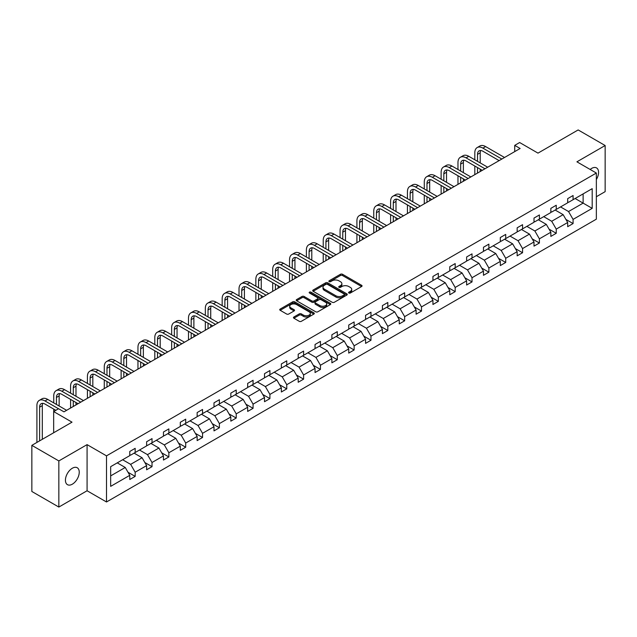 <?xml version="1.0" encoding="UTF-8"?>
<svg xmlns="http://www.w3.org/2000/svg" width="637" height="637" viewBox="0 0 637 637"><rect width="100%" height="100%" fill="white"/><g stroke="black" fill="none" stroke-linecap="round" stroke-linejoin="round"><path stroke-width="0.96" d="M348.869 293.02A1.051 0.605 0 0 0 350.35 293.02L361.609 286.523A1.497 0.868 0 0 0 362.055 285.909A1.497 0.868 0 0 0 361.609 285.296L342.539 274.284A1.497 0.868 0 0 0 340.421 274.284L329.154 280.79A1.051 0.605 0 0 0 328.851 281.212A1.051 0.605 0 0 0 329.154 281.642A1.051 0.605 0 0 0 330.643 281.642L332.1 280.806A4.793 2.771 0 0 1 338.884 280.806L340.469 281.721A4.793 2.771 0 0 1 341.878 283.68A4.793 2.771 0 0 1 340.469 285.639L339.011 286.475A1.051 0.605 0 0 0 338.709 286.905A1.051 0.605 0 0 0 339.011 287.335A1.051 0.605 0 0 0 340.5 287.335L341.958 286.491A4.793 2.771 0 0 1 348.734 286.491L350.326 287.406A4.793 2.771 0 0 1 351.728 289.365A4.793 2.771 0 0 1 350.326 291.324L348.869 292.168A1.051 0.605 0 0 0 348.558 292.598A1.051 0.605 0 0 0 348.869 293.02L348.869 292.168M72.339 484.184A9.77 5.645 120 0 0 78.717 475.568A9.77 5.645 120 0 0 77.22 467.741A9.77 5.645 120 0 0 72.339 468.227A9.77 5.645 120 0 0 65.953 476.834A9.77 5.645 120 0 0 67.45 484.669A9.77 5.645 120 0 0 72.339 484.184M596.351 179.523A9.77 5.645 120 0 0 596.543 167.913A9.77 5.645 120 0 0 591.654 168.399A9.77 5.645 120 0 0 590.149 169.466M596.351 196.729L605.15 191.649L605.15 145.523L578.157 129.94L537.994 153.127L519.641 142.529L514.728 145.371L514.728 151.598M58.843 507.06L87.078 490.761L87.078 444.634L58.843 460.933L58.843 507.06L31.85 491.477L31.85 445.351L72.013 422.164L53.659 411.566L53.659 432.754M58.843 460.933L31.85 445.351M293.896 316.995A1.497 0.868 0 0 0 293.458 317.608A1.497 0.868 0 0 0 293.896 318.213L299.247 321.303A1.497 0.868 0 0 0 301.365 321.303L313.874 314.089A1.497 0.868 0 0 0 314.312 313.476A1.497 0.868 0 0 0 313.874 312.863L294.796 301.85A1.497 0.868 0 0 0 292.678 301.85L280.169 309.072A1.497 0.868 0 0 0 279.731 309.678A1.497 0.868 0 0 0 280.169 310.291L286.634 314.025A1.497 0.868 0 0 0 288.752 314.025L294.103 310.936A1.497 0.868 0 0 0 294.541 310.323A1.497 0.868 0 0 0 294.103 309.709L290.902 307.862A4.005 2.317 0 0 1 289.724 306.222A4.005 2.317 0 0 1 292.2 304.088A4.005 2.317 0 0 1 296.571 304.59L309.128 311.835A4.005 2.317 0 0 1 310.299 313.476A4.005 2.317 0 0 1 307.83 315.61A4.005 2.317 0 0 1 303.459 315.108L301.365 313.906A1.497 0.868 0 0 0 299.247 313.906L293.896 316.995L293.896 318.213L299.247 315.148L299.247 313.906M53.659 411.566L58.572 408.731L63.971 411.844L520.126 148.485L514.728 145.371M87.078 444.634L106.506 455.853L596.351 173.041L596.351 219.168L106.506 501.98L106.506 455.853M605.15 145.523L576.915 161.822L596.351 173.041M332.203 302.28A1.497 0.868 0 0 0 334.321 302.28L346.831 295.058A1.497 0.868 0 0 0 347.269 294.445A1.497 0.868 0 0 0 346.831 293.832L327.752 282.82A1.497 0.868 0 0 0 325.634 282.82L313.125 290.042A1.497 0.868 0 0 0 312.687 290.655A1.497 0.868 0 0 0 313.125 291.26L332.203 302.28M309.893 293.251A1.051 0.605 0 0 1 310.96 293.394L310.96 292.152L330.348 303.347A1.497 0.868 0 0 1 330.786 303.96A1.497 0.868 0 0 1 330.348 304.574L317.847 311.796A1.497 0.868 0 0 1 315.721 311.796L296.651 300.775L296.651 299.557A1.497 0.868 0 0 0 296.213 300.17A1.497 0.868 0 0 0 296.651 300.775M296.651 299.557L302.002 296.468A1.497 0.868 0 0 1 304.12 296.468L311.859 300.935A1.497 0.868 0 0 0 313.977 300.935L317.529 298.88A1.497 0.868 0 0 0 317.967 298.267A1.497 0.868 0 0 0 317.529 297.654L309.471 293.004A1.051 0.605 0 0 1 309.168 292.582A1.051 0.605 0 0 1 309.813 292.017A1.051 0.605 0 0 1 310.96 292.152M110.663 466.666L129.773 455.63L129.773 451.458L135.171 448.344L135.171 452.517L146.621 445.908L146.621 441.736L152.02 438.614L152.02 442.795L163.462 436.186L163.462 432.005L168.861 428.892L168.861 433.072L180.303 426.464L180.303 422.283L185.701 419.17L185.701 423.342L197.144 416.741L197.144 412.561L202.542 409.448L202.542 413.62L213.992 407.011L213.992 402.839L219.391 399.718L219.391 403.898L230.833 397.289L230.833 393.117L236.231 389.995L236.231 394.176L247.674 387.567L247.674 383.386L253.072 380.273L253.072 384.445L264.514 377.845L264.514 373.664L269.913 370.551L269.913 374.723L281.363 368.114L281.363 363.942L286.761 360.821L286.761 365.001L298.204 358.392L298.204 354.22L303.602 351.098L303.602 355.279L315.044 348.67L315.044 344.49L320.443 341.376L320.443 345.557L331.885 338.948L331.885 334.767L337.284 331.654L337.284 335.826L348.734 329.218L348.734 325.045L354.132 321.932L354.132 326.104L365.574 319.495L365.574 315.323L370.973 312.202L370.973 316.382L382.415 309.773L382.415 305.593L387.814 302.479L387.814 306.66L399.256 300.051L399.256 295.871L404.654 292.757L404.654 296.93L416.104 290.329L416.104 286.148L421.503 283.035L421.503 287.207L432.945 280.599L432.945 276.426L438.344 273.305L438.344 277.485L449.786 270.876L449.786 266.704L455.184 263.583L455.184 267.763L466.626 261.154L466.626 256.974L472.025 253.86L472.025 258.033L483.475 251.432L483.475 247.252L488.874 244.138L488.874 248.311L500.316 241.702L500.316 237.529L505.714 234.408L505.714 238.588L517.156 231.979L517.156 227.807L522.555 224.686L522.555 228.866L533.997 222.257L533.997 218.077L539.396 214.964L539.396 219.144L550.846 212.535L550.846 208.355L556.244 205.241L556.244 209.414L567.686 202.805L567.686 198.633L573.085 195.519L573.085 199.692L592.195 188.656L592.195 208.355L573.085 219.391L573.085 223.563L567.686 226.684L567.686 222.504L556.244 229.113L556.244 233.293L550.846 236.407L550.846 232.234L539.396 238.835L539.396 243.016L533.997 246.129L533.997 241.956L522.555 248.565L522.555 252.738L517.156 255.851L517.156 251.679L505.714 258.288L505.714 262.46L500.316 265.581L500.316 261.401L488.874 268.01L488.874 272.19L483.475 275.303L483.475 271.123L472.025 277.732L472.025 281.912L466.626 285.026L466.626 280.853L455.184 287.454L455.184 291.635L449.786 294.748L449.786 290.576L438.344 297.184L438.344 301.357L432.945 304.478L432.945 300.298L421.503 306.907L421.503 311.079L416.104 314.2L416.104 310.02L404.654 316.629L404.654 320.809L399.256 323.922L399.256 319.75L387.814 326.351L387.814 330.531L382.415 333.645L382.415 329.472L370.973 336.081L370.973 340.254L365.574 343.375L365.574 339.195L354.132 345.803L354.132 349.976L348.734 353.097L348.734 348.917L337.284 355.526L337.284 359.706L331.885 362.819L331.885 358.647L320.443 365.248L320.443 369.428L315.044 372.541L315.044 368.369L303.602 374.978L303.602 379.15L298.204 382.264L298.204 378.091L286.761 384.7L286.761 388.873L281.363 391.994L281.363 387.814L269.913 394.422L269.913 398.603L264.514 401.716L264.514 397.536L253.072 404.145L253.072 408.325L247.674 411.438L247.674 407.266L236.231 413.867L236.231 418.047L230.833 421.161L230.833 416.988L219.391 423.597L219.391 427.769L213.992 430.891L213.992 426.71L202.542 433.319L202.542 437.492L197.144 440.613L197.144 436.433L185.701 443.041L185.701 447.222L180.303 450.335L180.303 446.163L168.861 452.764L168.861 456.944L163.462 460.057L163.462 455.885L152.02 462.494L152.02 466.666L146.621 469.788L146.621 465.607L135.171 472.216L135.171 476.388L129.773 479.51L129.773 475.329L110.663 486.365L110.663 466.666M134.096 453.138L142.083 457.756L130.641 464.357L122.646 459.747M130.641 464.357L135.171 472.216M142.083 457.756L146.621 465.607M129.773 454.635L130.641 455.137L135.171 452.517M150.937 443.416L158.924 448.026L147.481 454.635L139.495 450.025M147.481 454.635L152.02 462.494M158.924 448.026L163.462 455.885M146.621 444.913L147.481 445.414L152.02 442.795M167.778 433.693L175.772 438.304L164.322 444.913L156.336 440.302M164.322 444.913L168.861 452.764M175.772 438.304L180.303 446.163M163.462 435.19L164.322 435.684L168.861 433.072M184.619 423.971L192.613 428.582L181.171 435.19L173.176 430.572M181.171 435.19L185.701 443.041M192.613 428.582L197.144 436.433M180.303 425.468L181.171 425.962L185.701 423.342M201.467 414.241L209.454 418.859L198.011 425.468L190.017 420.85M198.011 425.468L202.542 433.319M209.454 418.859L213.992 426.71M197.144 415.738L198.011 416.24L202.542 413.62M218.308 404.519L226.294 409.137L214.852 415.738L206.866 411.128M214.852 415.738L219.391 423.597M226.294 409.137L230.833 416.988M213.992 406.016L214.852 406.517L219.391 403.898M235.149 394.797L243.143 399.407L231.693 406.016L223.706 401.406M231.693 406.016L236.231 413.867M243.143 399.407L247.674 407.266M230.833 396.294L231.693 396.787L236.231 394.176M251.989 385.074L259.984 389.685L248.541 396.294L240.547 391.683M248.541 396.294L253.072 404.145M259.984 389.685L264.514 397.536M247.674 386.571L248.541 387.065L253.072 384.445M268.838 375.344L276.824 379.963L265.382 386.571L257.388 381.953M265.382 386.571L269.913 394.422M276.824 379.963L281.363 387.814M264.514 376.841L265.382 377.343L269.913 374.723M285.679 365.622L293.665 370.24L282.223 376.841L274.236 372.231M282.223 376.841L286.761 384.7M293.665 370.24L298.204 378.091M281.363 367.119L282.223 367.621L286.761 365.001M302.519 355.9L310.514 360.51L299.064 367.119L291.077 362.509M299.064 367.119L303.602 374.978M310.514 360.51L315.044 368.369M298.204 357.397L299.064 357.898L303.602 355.279M319.36 346.178L327.354 350.788L315.912 357.397L307.918 352.787M315.912 357.397L320.443 365.248M327.354 350.788L331.885 358.647M315.044 347.675L315.912 348.168L320.443 345.557M336.209 336.455L344.195 341.066L332.753 347.675L324.759 343.056M332.753 347.675L337.284 355.526M344.195 341.066L348.734 348.917M331.885 337.944L332.753 338.446L337.284 335.826M353.049 326.725L361.036 331.344L349.594 337.944L341.607 333.334M349.594 337.944L354.132 345.803M361.036 331.344L365.574 339.195M348.734 328.222L349.594 328.724L354.132 326.104M369.89 317.003L377.884 321.613L366.434 328.222L358.448 323.612M366.434 328.222L370.973 336.081M377.884 321.613L382.415 329.472M365.574 318.5L366.434 319.002L370.973 316.382M386.731 307.281L394.725 311.891L383.283 318.5L375.289 313.89M383.283 318.5L387.814 326.351M394.725 311.891L399.256 319.75M382.415 308.778L383.283 309.271L387.814 306.66M403.579 297.559L411.566 302.169L400.124 308.778L392.129 304.16M400.124 308.778L404.654 316.629M411.566 302.169L416.104 310.02M399.256 299.056L400.124 299.549L404.654 296.93M420.42 287.828L428.406 292.447L416.964 299.056L408.978 294.437M416.964 299.056L421.503 306.907M428.406 292.447L432.945 300.298M416.104 289.325L416.964 289.827L421.503 287.207M437.261 278.106L445.255 282.724L433.805 289.325L425.819 284.715M433.805 289.325L438.344 297.184M445.255 282.724L449.786 290.576M432.945 279.603L433.805 280.105L438.344 277.485M454.101 268.384L462.096 272.994L450.654 279.603L442.659 274.993M450.654 279.603L455.184 287.454M462.096 272.994L466.626 280.853M449.786 269.881L450.654 270.375L455.184 267.763M470.95 258.662L478.936 263.272L467.494 269.881L459.5 265.271M467.494 269.881L472.025 277.732M478.936 263.272L483.475 271.123M466.626 260.159L467.494 260.652L472.025 258.033M487.791 248.932L495.777 253.55L484.335 260.159L476.349 255.541M484.335 260.159L488.874 268.01M495.777 253.55L500.316 261.401M483.475 250.429L484.335 250.93L488.874 248.311M504.631 239.209L512.626 243.828L501.176 250.429L493.189 245.818M501.176 250.429L505.714 258.288M512.626 243.828L517.156 251.679M500.316 240.706L501.176 241.208L505.714 238.588M521.48 229.487L529.466 234.097L518.024 240.706L510.03 236.096M518.024 240.706L522.555 248.565M529.466 234.097L533.997 241.956M517.156 230.984L518.024 231.486L522.555 228.866M538.321 219.765L546.307 224.375L534.865 230.984L526.871 226.374M534.865 230.984L539.396 238.835M546.307 224.375L550.846 232.234M533.997 221.262L534.865 221.756L539.396 219.144M555.161 210.043L563.148 214.653L551.706 221.262L543.719 216.644M551.706 221.262L556.244 229.113M563.148 214.653L567.686 222.504M550.846 211.532L551.706 212.033L556.244 209.414M575.131 198.505L583.126 203.123L568.546 211.532L560.56 206.921M568.546 211.532L573.085 219.391M592.195 208.355L583.126 203.123L583.126 193.895L592.195 188.656M87.078 490.761L106.506 501.98M567.686 201.81L568.546 202.311L573.085 199.692M110.663 475.895L125.242 467.478L117.248 462.868M125.242 467.478L129.773 475.329M565.903 219.423L573.085 223.563M549.062 229.145L556.244 233.293M532.221 238.867L539.396 243.016M515.373 248.589L522.555 252.738M498.532 258.319L505.714 262.46M481.691 268.042L488.874 272.19M464.851 277.764L472.025 281.912M448.002 287.486L455.184 291.635M431.161 297.216L438.344 301.357M414.321 306.938L421.503 311.079M397.48 316.661L404.654 320.809M380.631 326.383L387.814 330.531M363.791 336.113L370.973 340.254M346.95 345.835L354.132 349.976M330.109 355.557L337.284 359.706M313.261 365.28L320.443 369.428M296.42 375.002L303.602 379.15M279.579 384.732L286.761 388.873M262.739 394.454L269.913 398.603M245.89 404.177L253.072 408.325M229.049 413.899L236.231 418.047M212.209 423.629L219.391 427.769M195.368 433.351L202.542 437.492M178.519 443.073L185.701 447.222M161.679 452.796L168.861 456.944M144.838 462.526L152.02 466.666M127.997 472.248L135.171 476.388M349.291 293.171L350.326 292.574A4.793 2.771 0 0 0 351.728 290.615L351.728 289.365M341.878 283.68L341.878 284.922A4.793 2.771 0 0 1 340.469 286.881L339.433 287.478M361.593 286.531L342.539 275.534A1.497 0.868 0 0 0 340.421 275.534L329.576 281.793M346.807 295.066L327.752 284.07A1.497 0.868 0 0 0 325.634 284.07L313.149 291.276M344.179 294.875A1.051 0.605 0 0 0 344.49 294.445A1.051 0.605 0 0 0 344.179 294.015L327.434 284.349A1.051 0.605 0 0 0 325.953 284.349L324.416 285.241A4.793 2.771 0 0 0 323.007 287.199A4.793 2.771 0 0 0 324.416 289.15L335.858 295.759A4.793 2.771 0 0 0 342.642 295.759L344.179 294.875L344.179 296.117A1.051 0.605 0 0 0 344.49 295.695L344.49 294.445M323.007 287.199L323.007 288.442A4.793 2.771 0 0 0 324.416 290.4L324.416 289.15M344.179 296.117L342.642 297.009A4.793 2.771 0 0 1 335.858 297.009L324.416 290.4M296.667 300.791L302.002 297.71L302.002 296.468M317.967 298.267L317.967 299.517A1.497 0.868 0 0 1 317.529 300.131L313.977 302.177A1.497 0.868 0 0 1 311.859 302.177L304.12 297.71A1.497 0.868 0 0 0 302.002 297.71M310.96 293.394L330.332 304.582M319.885 305.569A4.005 2.317 0 0 0 324.257 306.071A4.005 2.317 0 0 0 326.725 303.929A4.005 2.317 0 0 0 325.555 302.296L321.128 299.74A1.497 0.868 0 0 0 319.01 299.74L315.458 301.787A1.497 0.868 0 0 0 315.02 302.4A1.497 0.868 0 0 0 315.458 303.013L319.885 305.569L319.885 306.811A4.005 2.317 0 0 0 324.257 307.313A4.005 2.317 0 0 0 326.725 305.179L326.725 303.929M315.02 302.4L315.02 303.65A1.497 0.868 0 0 0 315.458 304.255L315.458 303.013M319.885 306.811L315.458 304.255M310.299 313.476L310.299 314.718A4.005 2.317 0 0 1 307.83 316.86A4.005 2.317 0 0 1 303.459 316.358L301.365 315.148A1.497 0.868 0 0 0 299.247 315.148M289.724 306.222L289.724 307.472A4.005 2.317 0 0 0 290.902 309.104L290.902 307.862M294.103 309.709L294.103 310.936L290.902 309.104M313.85 314.097L294.796 303.093A1.497 0.868 0 0 0 292.678 303.093L280.192 310.307M474.812 159.783L474.812 152.808A11.45 6.609 60 0 1 477.185 147.561L479.884 146A11.45 6.609 60 0 1 485.609 146.574L504.528 157.49M477.185 147.561A11.45 6.609 60 0 1 482.91 148.126L501.829 159.051M499.129 160.612L482.91 151.248A7.636 4.411 -120 0 0 479.096 150.865A7.636 4.411 -120 0 0 477.511 154.361L477.511 161.344M480.688 150.515A7.636 4.411 -120 0 0 480.21 152.808L480.21 162.905M477.511 167.579L477.511 173.089M480.21 169.139L480.21 171.528M474.812 174.649L474.812 166.018M457.971 169.514L457.971 162.531A11.45 6.609 60 0 1 460.344 157.283L463.043 155.731A11.45 6.609 60 0 1 468.768 156.296L487.679 167.213M460.344 157.283A11.45 6.609 60 0 1 466.069 157.857L484.98 168.773M482.281 170.334L466.069 160.97A7.636 4.411 -120 0 0 462.247 160.596A7.636 4.411 -120 0 0 460.67 164.083L460.67 171.066M463.847 160.237A7.636 4.411 -120 0 0 463.37 162.531L463.37 172.627M460.67 177.301L460.67 182.811M463.37 178.862L463.37 181.25M457.971 184.372L457.971 175.74M441.13 179.236L441.13 172.253A11.45 6.609 60 0 1 443.503 167.013L446.203 165.453A11.45 6.609 60 0 1 451.928 166.018L470.839 176.943M443.503 167.013A11.45 6.609 60 0 1 449.228 167.579L468.139 178.495M465.44 180.056L449.228 170.692A7.636 4.411 -120 0 0 445.406 170.318A7.636 4.411 -120 0 0 443.83 173.813L443.83 180.789M447.007 169.968A7.636 4.411 -120 0 0 446.529 172.253L446.529 182.349M443.83 187.023L443.83 192.533M446.529 188.584L446.529 190.981M441.13 194.094L441.13 185.471M424.282 188.958L424.282 181.975A11.45 6.609 60 0 1 426.655 176.736L429.354 175.175A11.45 6.609 60 0 1 435.079 175.74L453.998 186.665M426.655 176.736A11.45 6.609 60 0 1 432.38 177.301L451.299 188.226M448.599 189.778L432.38 180.422A7.636 4.411 -120 0 0 428.566 180.04A7.636 4.411 -120 0 0 426.981 183.536L426.981 190.519M430.158 179.69A7.636 4.411 -120 0 0 429.68 181.975L429.68 192.071M426.981 196.753L426.981 202.263M429.68 198.306L429.68 200.703M424.282 203.816L424.282 195.193M407.441 198.68L407.441 191.697A11.45 6.609 60 0 1 409.814 186.458L412.513 184.897A11.45 6.609 60 0 1 418.238 185.471L437.157 196.387M409.814 186.458A11.45 6.609 60 0 1 415.539 187.023L434.458 197.948M431.759 199.508L415.539 190.145A7.636 4.411 -120 0 0 411.725 189.762A7.636 4.411 -120 0 0 410.14 193.258L410.14 200.241M413.317 189.412A7.636 4.411 -120 0 0 412.84 191.697L412.84 201.802M410.14 206.476L410.14 211.986M412.84 208.028L412.84 210.425M407.441 213.538L407.441 204.915M390.6 208.403L390.6 201.427A11.45 6.609 60 0 1 392.973 196.18L395.673 194.627A11.45 6.609 60 0 1 401.398 195.193L420.309 206.109M392.973 196.18A11.45 6.609 60 0 1 398.698 196.753L417.609 207.67M414.91 209.231L398.698 199.867A7.636 4.411 -120 0 0 394.876 199.485A7.636 4.411 -120 0 0 393.3 202.98L393.3 209.963M396.477 199.134A7.636 4.411 -120 0 0 395.999 201.427L395.999 211.524M393.3 216.198L393.3 221.708M395.999 217.758L395.999 220.147M390.6 223.268L390.6 214.637M373.76 218.133L373.76 211.15A11.45 6.609 60 0 1 376.133 205.91L378.832 204.35A11.45 6.609 60 0 1 384.557 204.915L403.468 215.839M376.133 205.91A11.45 6.609 60 0 1 381.858 206.476L400.769 217.392M398.069 218.953L381.858 209.589A7.636 4.411 -120 0 0 378.036 209.215A7.636 4.411 -120 0 0 376.459 212.71L376.459 219.685M379.636 208.856A7.636 4.411 -120 0 0 379.158 211.15L379.158 221.246M376.459 225.92L376.459 231.43M379.158 227.481L379.158 229.877M373.76 232.991L373.76 224.367M356.911 227.855L356.911 220.872A11.45 6.609 60 0 1 359.284 215.632L361.983 214.072A11.45 6.609 60 0 1 367.708 214.637L386.627 225.562M359.284 215.632A11.45 6.609 60 0 1 365.009 216.198L383.928 227.122M381.229 228.675L365.009 219.311A7.636 4.411 -120 0 0 361.195 218.937A7.636 4.411 -120 0 0 359.61 222.432L359.61 229.416M362.787 218.587A7.636 4.411 -120 0 0 362.31 220.872L362.31 230.968M359.61 235.642L359.61 241.152M362.31 237.203L362.31 239.6M356.911 242.713L356.911 234.09M340.07 237.577L340.07 230.594A11.45 6.609 60 0 1 342.443 225.355L345.143 223.794A11.45 6.609 60 0 1 350.868 224.367L369.786 235.284M342.443 225.355A11.45 6.609 60 0 1 348.168 225.92L367.087 236.845M364.388 238.397L348.168 229.041A7.636 4.411 -120 0 0 344.354 228.659A7.636 4.411 -120 0 0 342.77 232.155L342.77 239.138M345.947 228.309A7.636 4.411 -120 0 0 345.469 230.594L345.469 240.698M342.77 245.372L342.77 250.882M345.469 246.925L345.469 249.322M340.07 252.435L340.07 243.812M323.23 247.299L323.23 240.324A11.45 6.609 60 0 1 325.603 235.077L328.302 233.524A11.45 6.609 60 0 1 334.027 234.09L352.938 245.006M325.603 235.077A11.45 6.609 60 0 1 331.328 235.642L350.239 246.567M347.539 248.127L331.328 238.764A7.636 4.411 -120 0 0 327.506 238.381A7.636 4.411 -120 0 0 325.929 241.877L325.929 248.86M329.106 238.031A7.636 4.411 -120 0 0 328.628 240.324L328.628 250.421M325.929 255.095L325.929 260.605M328.628 256.655L328.628 259.044M323.23 262.165L323.23 253.534M306.389 257.03L306.389 250.046A11.45 6.609 60 0 1 308.762 244.799L311.453 243.246A11.45 6.609 60 0 1 317.186 243.812L336.097 254.736M308.762 244.799A11.45 6.609 60 0 1 314.487 245.372L333.398 256.289M330.699 257.85L314.487 248.486A7.636 4.411 -120 0 0 310.665 248.112A7.636 4.411 -120 0 0 309.088 251.607L309.088 258.582M312.265 247.753A7.636 4.411 -120 0 0 311.788 250.046L311.788 260.143M309.088 264.817L309.088 270.327M311.788 266.377L311.788 268.766M306.389 271.888L306.389 263.256M289.54 266.752L289.54 259.769A11.45 6.609 60 0 1 291.913 254.529L294.613 252.969A11.45 6.609 60 0 1 300.338 253.534L319.256 264.459M291.913 254.529A11.45 6.609 60 0 1 297.638 255.095L316.557 266.011M313.858 267.572L297.638 258.208A7.636 4.411 -120 0 0 293.824 257.834A7.636 4.411 -120 0 0 292.24 261.329L292.24 268.312M295.417 257.483A7.636 4.411 -120 0 0 294.939 259.769L294.939 269.865M292.24 274.539L292.24 280.049M294.939 276.1L294.939 278.496M289.54 281.61L289.54 272.986M272.7 276.474L272.7 269.491A11.45 6.609 60 0 1 275.073 264.251L277.772 262.691A11.45 6.609 60 0 1 283.497 263.256L302.416 274.181M275.073 264.251A11.45 6.609 60 0 1 280.798 264.817L299.716 275.741M297.017 277.294L280.798 267.938A7.636 4.411 -120 0 0 276.984 267.556A7.636 4.411 -120 0 0 275.399 271.051L275.399 278.035M278.576 267.206A7.636 4.411 -120 0 0 278.098 269.491L278.098 279.587M275.399 284.269L275.399 289.779M278.098 285.822L278.098 288.219M272.7 291.332L272.7 282.709M255.859 286.196L255.859 279.221A11.45 6.609 60 0 1 258.232 273.974L260.931 272.413A11.45 6.609 60 0 1 266.656 272.986L285.567 283.903M258.232 273.974A11.45 6.609 60 0 1 263.957 274.539L282.868 285.464M280.169 287.024L263.957 277.66A7.636 4.411 -120 0 0 260.135 277.278A7.636 4.411 -120 0 0 258.558 280.774L258.558 287.757M261.735 276.928A7.636 4.411 -120 0 0 261.258 279.221L261.258 289.317M258.558 293.991L258.558 299.501M261.258 295.552L261.258 297.941M255.859 301.062L255.859 292.431M239.018 295.926L239.018 288.943A11.45 6.609 60 0 1 241.383 283.696L244.082 282.143A11.45 6.609 60 0 1 249.815 282.709L268.726 293.625M241.383 283.696A11.45 6.609 60 0 1 247.116 284.269L266.027 295.186M263.328 296.746L247.116 287.383A7.636 4.411 -120 0 0 243.294 287.008A7.636 4.411 -120 0 0 241.718 290.496L241.718 297.479M244.895 286.65A7.636 4.411 -120 0 0 244.417 288.943L244.417 299.04M241.718 303.714L241.718 309.224M244.417 305.274L244.417 307.663M239.018 310.784L239.018 302.153M222.17 305.649L222.17 298.665A11.45 6.609 60 0 1 224.542 293.426L227.242 291.865A11.45 6.609 60 0 1 232.967 292.431L251.886 303.355M224.542 293.426A11.45 6.609 60 0 1 230.268 293.991L249.186 304.908M246.487 306.469L230.268 297.105A7.636 4.411 -120 0 0 226.453 296.731A7.636 4.411 -120 0 0 224.869 300.226L224.869 307.201M228.046 296.38A7.636 4.411 -120 0 0 227.568 298.665L227.568 308.762M224.869 313.436L224.869 318.946M227.568 314.997L227.568 317.393M222.17 320.507L222.17 311.883M205.329 315.371L205.329 308.388A11.45 6.609 60 0 1 207.702 303.148L210.401 301.588A11.45 6.609 60 0 1 216.126 302.153L235.045 313.078M207.702 303.148A11.45 6.609 60 0 1 213.427 303.714L232.346 314.638M229.646 316.191L213.427 306.835A7.636 4.411 -120 0 0 209.613 306.453A7.636 4.411 -120 0 0 208.028 309.948L208.028 316.931M211.205 306.102A7.636 4.411 -120 0 0 210.728 308.388L210.728 318.484M208.028 323.166L208.028 328.676M210.728 324.719L210.728 327.115M205.329 330.229L205.329 321.605M188.488 325.093L188.488 318.11A11.45 6.609 60 0 1 190.861 312.871L193.56 311.31A11.45 6.609 60 0 1 199.285 311.883L218.196 322.8M190.861 312.871A11.45 6.609 60 0 1 196.586 313.436L215.497 324.36M212.798 325.921L196.586 316.557A7.636 4.411 -120 0 0 192.764 316.175A7.636 4.411 -120 0 0 191.188 319.67L191.188 326.654M194.365 315.825A7.636 4.411 -120 0 0 193.887 318.11L193.887 328.214M191.188 332.888L191.188 338.398M193.887 334.441L193.887 336.838M188.488 339.951L188.488 331.328M171.648 334.815L171.648 327.84A11.45 6.609 60 0 1 174.012 322.593L176.712 321.04A11.45 6.609 60 0 1 182.445 321.605L201.356 332.522M174.012 322.593A11.45 6.609 60 0 1 179.745 323.166L198.656 334.083M195.957 335.643L179.745 326.279A7.636 4.411 -120 0 0 175.923 325.897A7.636 4.411 -120 0 0 174.347 329.393L174.347 336.376M177.524 325.547A7.636 4.411 -120 0 0 177.046 327.84L177.046 337.936M174.347 342.61L174.347 348.12M177.046 344.171L177.046 346.56M171.648 349.681L171.648 341.05M154.799 344.545L154.799 337.562A11.45 6.609 60 0 1 157.172 332.323L159.871 330.762A11.45 6.609 60 0 1 165.596 331.328L184.515 342.252M157.172 332.323A11.45 6.609 60 0 1 162.897 332.888L181.816 343.805M179.116 345.365L162.897 336.002A7.636 4.411 -120 0 0 159.083 335.627A7.636 4.411 -120 0 0 157.498 339.123L157.498 346.098M160.675 335.269A7.636 4.411 -120 0 0 160.198 337.562L160.198 347.659M157.498 352.333L157.498 357.843M160.198 353.893L160.198 356.29M154.799 359.403L154.799 350.78M137.958 354.268L137.958 347.284A11.45 6.609 60 0 1 140.331 342.045L143.03 340.484A11.45 6.609 60 0 1 148.755 341.05L167.674 351.974M140.331 342.045A11.45 6.609 60 0 1 146.056 342.61L164.975 353.535M162.276 355.088L146.056 345.724A7.636 4.411 -120 0 0 142.242 345.35A7.636 4.411 -120 0 0 140.658 348.845L140.658 355.828M143.835 344.999A7.636 4.411 -120 0 0 143.357 347.284L143.357 357.381M140.658 362.055L140.658 367.565M143.357 363.616L143.357 366.012M137.958 369.126L137.958 360.502M121.118 363.99L121.118 357.007A11.45 6.609 60 0 1 123.49 351.767L126.19 350.207A11.45 6.609 60 0 1 131.915 350.78L150.826 361.697M123.49 351.767A11.45 6.609 60 0 1 129.215 352.333L148.126 363.257M145.427 364.81L129.215 355.454A7.636 4.411 -120 0 0 125.393 355.072A7.636 4.411 -120 0 0 123.817 358.567L123.817 365.55M126.994 354.721A7.636 4.411 -120 0 0 126.516 357.007L126.516 367.111M123.817 371.785L123.817 377.295M126.516 373.338L126.516 375.734M121.118 378.848L121.118 370.224M104.277 373.712L104.277 366.737A11.45 6.609 60 0 1 106.642 361.49L109.341 359.937A11.45 6.609 60 0 1 115.074 360.502L133.985 371.419M106.642 361.49A11.45 6.609 60 0 1 112.375 362.055L131.286 372.979M128.586 374.54L112.375 365.176A7.636 4.411 -120 0 0 108.553 364.794A7.636 4.411 -120 0 0 106.976 368.29L106.976 375.273M110.153 364.444A7.636 4.411 -120 0 0 109.675 366.737L109.675 376.833M106.976 381.507L106.976 387.017M109.675 383.068L109.675 385.457M104.277 388.578L104.277 379.947M87.428 383.442L87.428 376.459A11.45 6.609 60 0 1 89.801 371.212L92.5 369.659A11.45 6.609 60 0 1 98.225 370.224L117.144 381.149M89.801 371.212A11.45 6.609 60 0 1 95.526 371.785L114.445 382.702M111.746 384.262L95.526 374.898A7.636 4.411 -120 0 0 91.712 374.524A7.636 4.411 -120 0 0 90.128 378.02L90.128 384.995M93.305 374.166A7.636 4.411 -120 0 0 92.827 376.459L92.827 386.555M90.128 391.229L90.128 396.74M92.827 392.79L92.827 395.179M87.428 398.3L87.428 389.669M70.588 393.164L70.588 386.181A11.45 6.609 60 0 1 72.96 380.942L75.66 379.381A11.45 6.609 60 0 1 81.385 379.947L100.304 390.871M72.96 380.942A11.45 6.609 60 0 1 78.685 381.507L97.604 392.424M94.905 393.985L78.685 384.621A7.636 4.411 -120 0 0 74.871 384.246A7.636 4.411 -120 0 0 73.287 387.742L73.287 394.725M76.464 383.896A7.636 4.411 -120 0 0 75.986 386.181L75.986 396.278M73.287 400.952L73.287 406.462M75.986 402.512L75.986 404.909M70.588 408.022L70.588 399.399M53.747 402.887L53.747 395.903A11.45 6.609 60 0 1 56.12 390.664L58.819 389.103A11.45 6.609 60 0 1 64.544 389.669L83.455 400.593M56.12 390.664A11.45 6.609 60 0 1 61.845 391.229L80.756 402.154M78.056 403.707L61.845 394.351A7.636 4.411 -120 0 0 58.023 393.969A7.636 4.411 -120 0 0 56.446 397.464L56.446 404.447M59.623 393.618A7.636 4.411 -120 0 0 59.145 395.903L59.145 406M53.747 411.518L53.747 409.121M36.906 442.428L36.906 405.634A11.45 6.609 60 0 1 39.271 400.386L41.97 398.826A11.45 6.609 60 0 1 47.703 399.399L66.614 410.316M39.271 400.386A11.45 6.609 60 0 1 45.004 400.952L58.516 408.755M55.817 410.316L45.004 404.073A7.636 4.411 -120 0 0 41.182 403.691A7.636 4.411 -120 0 0 39.605 407.186L39.605 440.876M42.783 403.34A7.636 4.411 -120 0 0 42.305 405.634L42.305 439.315M350.326 292.574L350.326 291.324M339.011 287.335L339.011 286.475M340.469 286.881L340.469 285.639M329.154 281.642L329.154 280.79M340.421 275.534L340.421 274.284M342.539 275.534L342.539 274.284M361.609 286.523L361.609 285.296M313.125 291.26L313.125 290.042M325.634 284.07L325.634 282.82M327.752 284.07L327.752 282.82M346.831 295.058L346.831 293.832M335.858 297.009L335.858 295.759M342.642 297.009L342.642 295.759M304.12 297.71L304.12 296.468M311.859 302.177L311.859 300.935M313.977 302.177L313.977 300.935M317.529 300.131L317.529 298.88M330.348 304.574L330.348 303.347M301.365 315.148L301.365 313.906M303.459 316.358L303.459 315.108M280.169 310.291L280.169 309.072M292.678 303.093L292.678 301.85M294.796 303.093L294.796 301.85M313.874 314.089L313.874 312.863M485.609 146.574L482.91 148.126M480.21 152.808L477.511 154.361M468.768 156.296L466.069 157.857M463.37 162.531L460.67 164.083M451.928 166.018L449.228 167.579M446.529 172.253L443.83 173.813M435.079 175.74L432.38 177.301M429.68 181.975L426.981 183.536M418.238 185.471L415.539 187.023M412.84 191.697L410.14 193.258M401.398 195.193L398.698 196.753M395.999 201.427L393.3 202.98M384.557 204.915L381.858 206.476M379.158 211.15L376.459 212.71M367.708 214.637L365.009 216.198M362.31 220.872L359.61 222.432M350.868 224.367L348.168 225.92M345.469 230.594L342.77 232.155M334.027 234.09L331.328 235.642M328.628 240.324L325.929 241.877M317.186 243.812L314.487 245.372M311.788 250.046L309.088 251.607M300.338 253.534L297.638 255.095M294.939 259.769L292.24 261.329M283.497 263.256L280.798 264.817M278.098 269.491L275.399 271.051M266.656 272.986L263.957 274.539M261.258 279.221L258.558 280.774M249.815 282.709L247.116 284.269M244.417 288.943L241.718 290.496M232.967 292.431L230.268 293.991M227.568 298.665L224.869 300.226M216.126 302.153L213.427 303.714M210.728 308.388L208.028 309.948M199.285 311.883L196.586 313.436M193.887 318.11L191.188 319.67M182.445 321.605L179.745 323.166M177.046 327.84L174.347 329.393M165.596 331.328L162.897 332.888M160.198 337.562L157.498 339.123M148.755 341.05L146.056 342.61M143.357 347.284L140.658 348.845M131.915 350.78L129.215 352.333M126.516 357.007L123.817 358.567M115.074 360.502L112.375 362.055M109.675 366.737L106.976 368.29M98.225 370.224L95.526 371.785M92.827 376.459L90.128 378.02M81.385 379.947L78.685 381.507M75.986 386.181L73.287 387.742M64.544 389.669L61.845 391.229M59.145 395.903L56.446 397.464M47.703 399.399L45.004 400.952M42.305 405.634L39.605 407.186"/></g></svg>
